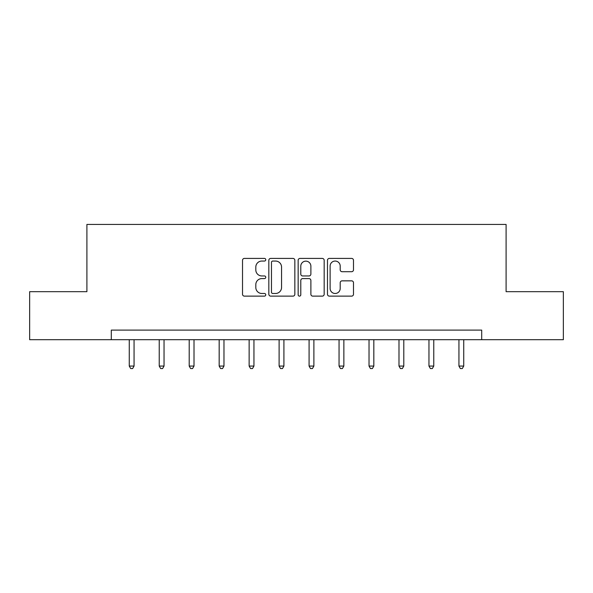 <?xml version="1.0" encoding="UTF-8"?>
<svg xmlns="http://www.w3.org/2000/svg" width="593" height="593" viewBox="0 0 593 593"><rect width="100%" height="100%" fill="white"/><g stroke="black" fill="none" stroke-linecap="round" stroke-linejoin="round"><path stroke-width="0.89" d="M265.76 259.734A1.319 1.319 0 0 0 264.441 258.415L244.405 258.415A1.883 1.883 0 0 0 242.522 260.297L242.522 294.239A1.883 1.883 0 0 0 244.405 296.129L264.441 296.129A1.319 1.319 0 0 0 265.76 294.81A1.319 1.319 0 0 0 264.441 293.483L261.847 293.483A6.034 6.034 0 0 1 255.813 287.449L255.813 284.625A6.034 6.034 0 0 1 261.847 278.591L264.441 278.591A1.319 1.319 0 0 0 265.76 277.272A1.319 1.319 0 0 0 264.441 275.953L261.847 275.953A6.034 6.034 0 0 1 255.813 269.911L255.813 267.087A6.034 6.034 0 0 1 261.847 261.053L264.441 261.053A1.319 1.319 0 0 0 265.76 259.734M351.612 271.705A1.883 1.883 0 0 0 353.495 269.822L353.495 260.297A1.883 1.883 0 0 0 351.612 258.415L329.36 258.415A1.883 1.883 0 0 0 327.477 260.297L327.477 294.239A1.883 1.883 0 0 0 329.36 296.129L351.612 296.129A1.883 1.883 0 0 0 353.495 294.239L353.495 282.735A1.883 1.883 0 0 0 351.612 280.852L342.087 280.852A1.883 1.883 0 0 0 340.204 282.735L340.204 288.443A5.048 5.048 0 0 1 335.156 293.483A5.048 5.048 0 0 1 330.116 288.443L330.116 266.094A5.048 5.048 0 0 1 335.156 261.053A5.048 5.048 0 0 1 340.204 266.094L340.204 269.822A1.883 1.883 0 0 0 342.087 271.705L351.612 271.705M111.299 339.707L29.65 339.707L29.65 291.674L86.904 291.674L86.904 224.436L506.096 224.436L506.096 291.674L563.35 291.674L563.35 339.707L481.701 339.707L481.701 330.101L111.299 330.101L111.299 339.707L481.701 339.707M294.847 260.297A1.883 1.883 0 0 0 292.964 258.415L270.712 258.415A1.883 1.883 0 0 0 268.829 260.297L268.829 294.239A1.883 1.883 0 0 0 270.712 296.129L292.964 296.129A1.883 1.883 0 0 0 294.847 294.239L294.847 260.297M300.036 258.415L322.288 258.415A1.883 1.883 0 0 1 324.171 260.297L324.171 294.239A1.883 1.883 0 0 1 322.288 296.129L312.763 296.129A1.883 1.883 0 0 1 310.88 294.239L310.88 280.474A1.883 1.883 0 0 0 308.99 278.591L302.675 278.591A1.883 1.883 0 0 0 300.792 280.474L300.792 294.81A1.319 1.319 0 0 1 299.472 296.129A1.319 1.319 0 0 1 298.153 294.81L298.153 260.297A1.883 1.883 0 0 1 300.036 258.415M272.787 261.053A1.319 1.319 0 0 0 271.468 262.373L271.468 292.164A1.319 1.319 0 0 0 272.787 293.483L275.523 293.483A6.034 6.034 0 0 0 281.556 287.449L281.556 267.087A6.034 6.034 0 0 0 275.523 261.053L272.787 261.053M310.88 266.19A5.048 5.048 0 0 0 305.832 261.142A5.048 5.048 0 0 0 300.792 266.19L300.792 274.062A1.883 1.883 0 0 0 302.675 275.953L308.99 275.953A1.883 1.883 0 0 0 310.88 274.062L310.88 266.19M129.259 339.707L129.259 366.066L134.062 366.066L134.062 339.707M134.062 366.066L132.624 368.564L130.705 368.564L129.259 366.066M159.235 339.707L159.235 366.066L164.039 366.066L164.039 339.707M164.039 366.066L162.593 368.564L160.673 368.564L159.235 366.066M189.204 339.707L189.204 366.066L194.007 366.066L194.007 339.707M194.007 366.066L192.562 368.564L190.642 368.564L189.204 366.066M219.173 339.707L219.173 366.066L223.976 366.066L223.976 339.707M223.976 366.066L222.538 368.564L220.611 368.564L219.173 366.066M249.142 339.707L249.142 366.066L253.945 366.066L253.945 339.707M253.945 366.066L252.507 368.564L250.587 368.564L249.142 366.066M279.11 339.707L279.11 366.066L283.914 366.066L283.914 339.707M283.914 366.066L282.476 368.564L280.556 368.564L279.11 366.066M309.086 339.707L309.086 366.066L313.89 366.066L313.89 339.707M313.89 366.066L312.444 368.564L310.524 368.564L309.086 366.066M339.055 339.707L339.055 366.066L343.858 366.066L343.858 339.707M343.858 366.066L342.413 368.564L340.493 368.564L339.055 366.066M369.024 339.707L369.024 366.066L373.827 366.066L373.827 339.707M373.827 366.066L372.389 368.564L370.462 368.564L369.024 366.066M398.993 339.707L398.993 366.066L403.796 366.066L403.796 339.707M403.796 366.066L402.358 368.564L400.438 368.564L398.993 366.066M428.961 339.707L428.961 366.066L433.765 366.066L433.765 339.707M433.765 366.066L432.327 368.564L430.407 368.564L428.961 366.066M458.938 339.707L458.938 366.066L463.741 366.066L463.741 339.707M463.741 366.066L462.295 368.564L460.376 368.564L458.938 366.066"/></g></svg>
